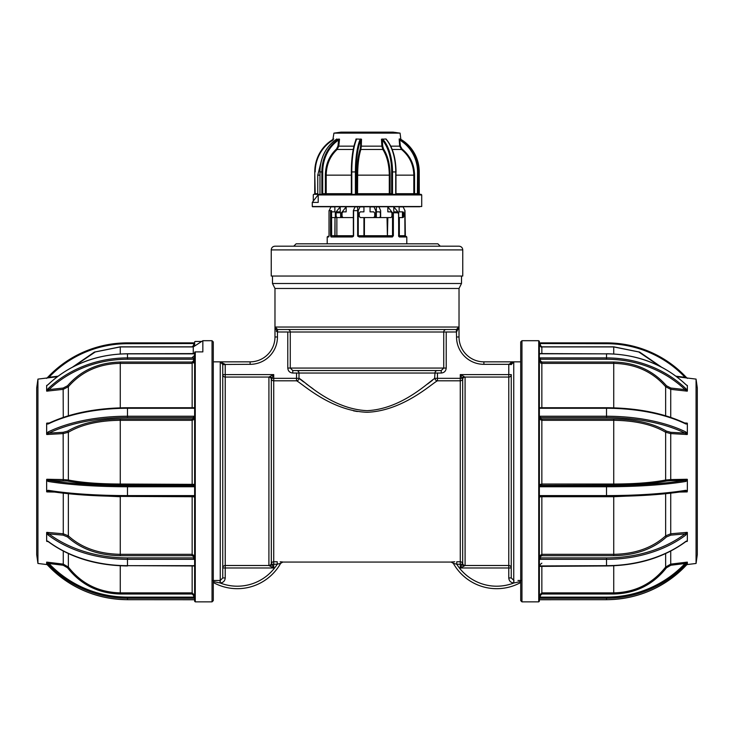 <?xml version="1.0" encoding="UTF-8"?>
<svg xmlns="http://www.w3.org/2000/svg" width="734" height="734" viewBox="0 0 734 734"><rect width="100%" height="100%" fill="white"/><g stroke="black" fill="none" stroke-linecap="round" stroke-linejoin="round"><path stroke-width="1.1" d="M459.025 288.471L274.975 288.471L274.975 336.97L275.039 327.025L458.961 327.025L456.539 331.988L443.74 331.997A2.486 2.477 90 0 1 446.217 329.511L456.374 329.511L458.961 327.025L459.025 336.97L459.025 288.471L461.512 283.498L461.512 276.039M274.975 288.471L272.488 283.498L461.512 283.498M272.488 283.498L272.488 276.039M213.291 361.844L223.154 361.844L220.255 361.899L225.219 364.33L225.228 377.065A2.486 2.477 -0 0 1 222.741 374.588L222.741 567.978L225.228 567.978L225.228 565.501L268.919 565.501A2.486 2.477 -37.9 0 0 271.323 563.629A2.486 2.477 -0 0 1 268.91 565.474L269.984 566.107A2.486 1.56 -45 0 0 271.855 564.235L273.727 567.978L268.91 565.474L268.919 377.065L225.228 377.065L225.228 565.501A2.486 2.477 0 0 0 222.741 567.978L222.741 577.952L220.255 580.456L212.796 580.53L220.062 580.456L220.062 582.943L213.566 581.631A2.486 0.963 -91.4 0 0 213.291 580.952M520.709 580.952A2.486 0.963 91.4 0 0 520.434 581.631L513.938 582.943A47.26 47.26 0 0 1 456.768 564.235L456.768 561.758L460.273 561.758A2.486 2.477 180 0 1 462.677 563.611L462.145 564.235A2.486 1.56 45 0 0 464.016 566.107L460.273 567.978L462.145 564.235L456.768 564.235L453.309 563.299A2.486 2.486 -29.3 0 0 451.144 562.024L454.75 561.776M280.195 561.813L282.397 561.941M271.855 378.331A2.486 1.56 -135 0 0 269.984 376.459L273.727 374.588L271.855 378.331L296.536 378.331L296.536 380.808A2.486 2.468 -52.8 0 0 299.004 378.331L299.004 373.037A2.486 2.468 -90 0 0 296.536 370.551A2.486 2.468 -90 0 1 299.004 373.037L299.004 378.331C303.711 380.267 331.227 409.132 367.138 410.664C402.929 408.948 430.252 380.304 434.996 378.331A2.486 2.468 -127.2 0 0 437.464 380.808C432.546 382.854 403.489 410.884 367.128 412.279C330.649 411.04 301.408 382.818 296.536 380.808L273.727 380.808A2.486 2.477 -0 0 1 271.323 378.955L271.323 563.611L271.855 564.235L273.727 564.235L273.727 567.978L225.228 567.978L225.228 577.952C224.934 580.979 223.274 582.649 220.255 582.943L220.062 582.943A47.26 47.26 0 0 0 277.232 564.235L273.727 564.235L273.727 561.758L277.232 561.758L277.232 564.235L280.691 563.299A49.747 49.747 0 0 1 213.291 582.502A49.747 49.747 0 0 0 280.691 563.299A2.486 2.486 29.3 0 1 282.856 562.024M517.975 580.475L521.204 580.53M520.709 361.844L510.846 361.844L513.745 361.899L511.259 364.614L508.781 364.33L513.167 361.89L510.69 362.449M511.259 577.952L511.259 567.978L511.259 577.952L513.938 580.456L513.745 582.943C510.726 582.649 509.066 580.979 508.772 577.952L511.259 577.952L511.259 374.588A2.486 2.477 -0 0 1 508.772 377.065L465.081 377.065L465.09 565.474L464.016 566.107L465.09 565.474A2.486 2.477 0 0 1 462.677 563.611A2.486 2.477 37.9 0 0 465.081 565.501L508.772 565.501L508.781 364.33L483.899 364.33A27.36 27.36 0 0 1 456.539 336.97L456.374 329.511M511.259 567.978A2.486 2.477 0 0 0 508.772 565.501L508.772 567.978L511.259 567.978M223.154 361.844L250.101 361.844L223.154 361.844M250.101 361.844A24.873 24.873 0 0 0 274.975 336.97A24.873 24.873 0 0 1 250.101 361.844L250.101 364.33L222.741 364.468L220.255 361.899L220.255 582.943M225.228 364.614L222.741 364.614L222.741 577.952L225.228 577.952M271.323 563.611L271.323 563.629A2.486 2.477 180 0 1 273.727 561.758L273.727 374.588L222.741 374.588M268.919 377.065L269.984 376.459L268.919 377.065A2.486 2.477 -142.1 0 1 271.323 378.937M462.677 563.629L462.677 378.955A2.486 2.477 -0 0 1 460.273 380.808L460.273 378.331L462.145 378.331L460.273 374.588L464.016 376.459A2.486 1.56 -45 0 0 462.145 378.331M462.677 378.937A2.486 2.477 -37.9 0 1 465.081 377.065M299.004 373.037L292.783 373.037L292.783 370.551L290.26 368.064L443.74 368.064L441.217 370.551L292.783 370.551L437.464 370.551A2.486 2.468 -90 0 0 434.996 373.037L299.004 373.037M508.781 364.33L511.259 364.468L511.644 363.229M510.846 361.844L483.899 361.844L510.846 361.844M483.899 361.844A24.873 24.873 0 0 1 459.025 336.97A24.873 24.873 0 0 0 483.899 361.844L483.899 364.33M275.039 327.025L277.626 329.511L277.461 331.988L275.03 327.648L275.195 328.777M277.626 329.511L287.783 329.511A2.486 2.477 -90 0 1 290.26 331.997L277.461 331.988L277.461 336.97A27.36 27.36 0 0 1 250.101 364.33M446.217 329.511L287.783 329.511A2.486 2.477 -90 0 1 290.26 331.997L290.26 368.064L287.783 368.064C288.086 371.092 289.756 372.753 292.783 373.037M437.464 370.551L441.217 370.551L441.217 373.037C444.253 372.744 445.914 371.092 446.217 368.064L443.74 368.064L443.74 331.997L290.26 331.997M441.217 373.037L434.996 373.037L434.574 378.661M513.745 582.943L513.745 361.899M520.709 582.502A49.747 49.747 0 0 1 453.309 563.299A49.747 49.747 0 0 0 520.709 582.502M276.351 331.318L277.461 331.988M432.381 380.368L427.472 384.093M313.216 388.928L306.353 383.965M303.683 381.955L301.729 380.451M301.243 380.074L300.032 379.139M353.467 410.829L357.339 411.535M217.136 582.374L220.062 582.943M46.646 564.171L46.646 562.161L48.976 563.529A107.586 106.21 0 0 0 127.487 597.118L193.638 597.118L193.638 598.256L127.487 598.256L127.487 599.696C96.337 599.183 69.923 587.888 48.251 565.795L46.646 564.18L48.251 565.776A108.577 107.192 0 0 0 127.487 599.678L193.638 599.678L194.638 599.724L194.638 601.238L194.638 352.458A0.624 0.569 0 0 1 195.262 351.889L202.841 351.889L202.841 340.704L212.043 340.704L213.291 341.952L213.291 600.614L212.043 601.862L212.043 340.704M194.638 588.824L194.638 587.237M194.638 345.604L194.638 344.347L193.638 344.31L193.638 345.347L194.638 345.182L194.638 342.09A0.624 0.615 180 0 1 195.262 341.466L201.667 341.466M193.593 362.963L193.501 361.293M37.939 563.464L36.7 554.675L36.7 387.891L37.939 379.102L37.939 563.464L47.068 564.584M48.361 423.518L46.646 423.325L46.646 433.335L48.251 431.913A0.991 0.642 64 0 0 48.976 433.106L46.802 434.51L46.646 433.335L46.646 434.308M47.187 385.405L46.646 385.478L46.646 390.424L48.251 388.543L48.976 389.607L46.802 391.149L46.646 390.424L46.646 391.057M67.546 431.133A0.991 0.716 -121.6 0 1 68.354 432.262L68.354 480.008L63.271 479.577L63.152 432.308L67.546 431.133C80.942 423.289 98.512 419.252 120.266 419.013L192.152 419.013L193.638 418.334A0.991 0.881 180 0 1 194.638 419.215L192.152 420.307L120.266 420.307C98.916 420.518 81.602 424.5 68.354 432.262L63.271 433.583L46.802 434.51M192.152 419.013L192.152 485.128L193.638 485.358A0.991 0.982 0 0 0 194.638 484.367L120.266 484.036L120.266 485.128C98.512 485.046 80.942 483.688 67.546 481.036A0.991 0.789 -78.3 0 0 68.354 480.008C81.428 482.605 98.732 483.954 120.266 484.036L120.266 419.013M67.546 481.036L48.976 480.375A107.586 16.543 0 0 0 127.487 485.605L193.638 485.605L193.638 486.743L127.487 486.743A108.577 16.698 180 0 1 48.251 481.467L46.646 480.495L46.646 479.495L48.976 480.375A0.991 0.716 99.3 0 0 48.251 481.467M194.638 497.147L192.152 496.432M46.802 532.361L48.976 533.912A0.991 0.514 127 0 0 48.251 535.095L46.646 533.361L46.802 532.361L63.271 533.792L63.271 493.175M68.354 493.716L68.354 535.857L63.271 533.792L63.152 535.141L67.546 536.958C80.942 549.078 98.512 555.317 120.266 555.684L120.266 496.716L84.465 495.055M46.646 490.743L48.251 490.312A0.991 0.716 99.3 0 0 48.976 491.193L46.646 491.688L46.646 479.495M48.251 490.312A108.577 16.698 0 0 0 127.487 495.597L193.638 495.597A1.991 1.963 0 0 1 194.638 495.854L194.638 497.404A0.991 0.982 180 0 0 193.638 496.423L127.487 496.423A107.586 16.543 180 0 1 48.976 491.193M194.638 495.854L194.638 486.477A1.991 1.963 0 0 1 193.638 486.743M194.638 361.174L192.152 363.367L192.152 362.055L193.638 360.724L193.638 359.247L127.487 359.247A107.586 95.989 180 0 0 48.976 389.607L63.152 388.047L67.546 385.754C80.942 370.413 98.512 362.513 120.266 362.055L120.266 363.367C98.916 363.789 81.602 371.569 68.354 386.717L63.271 389.341L46.802 391.149M194.638 359.697L193.638 359.247L193.638 357.908A1.991 0.899 180 0 1 194.638 358.027L194.638 363.339L194.638 358.027M194.638 353.586L127.487 353.76C96.365 354.21 69.959 364.422 48.288 384.387L46.646 385.745M194.638 408.031A1.991 1.771 180 0 1 193.638 408.269L193.638 407.838A0.991 0.881 -0 0 0 194.638 406.957M48.976 423.371A0.991 0.642 64 0 0 48.251 423.94L46.646 424.105M67.546 536.958A0.991 0.569 -46.4 0 0 68.354 535.857C81.428 547.766 98.732 553.922 120.266 554.317L192.152 554.317L192.152 496.716L120.266 496.395M193.638 495.597L194.638 497.404L194.638 556.033L192.152 554.317L192.152 555.684L193.638 556.739A0.991 0.706 0 0 0 194.638 556.033L194.638 559.125A1.991 1.413 0 0 1 193.638 559.317L127.487 559.317A108.577 76.565 180 0 1 48.251 535.095M63.152 535.141L48.976 533.912A107.586 75.868 0 0 0 127.487 557.904L193.638 557.904L193.638 556.739M194.638 565.85L194.638 566.373L193.638 565.666A1.991 1.413 0 0 1 194.638 565.85M46.646 532.517L46.646 540.719L48.251 541.444A0.991 0.514 127 0 0 48.38 541.765A0.991 0.514 127 0 0 48.719 541.793M193.638 557.904L193.638 559.317M194.638 596.962L194.638 595.32L192.152 592.87L192.152 594.008L193.638 595.476L193.638 597.118L194.638 596.962L194.638 598.21L193.638 598.256M127.487 599.696L194.638 599.742L194.638 598.21M48.049 541.297L46.802 541.435L46.646 540.719M68.354 553.564L68.354 567.043L63.271 564.125L63.271 551.087M46.802 562.125L63.271 564.125L63.152 565.244L67.546 567.786C80.942 584.75 98.512 593.494 120.266 594.008L120.266 565.786M46.646 562.161L48.251 564.354L48.976 563.529L63.152 565.244M194.638 343.549L127.487 343.705A107.586 106.21 0 0 0 48.976 377.294L47.921 377.882M48.251 376.771C69.923 354.678 96.337 343.374 127.487 342.87L127.487 342.87A108.577 107.192 180 0 0 48.251 376.79L46.646 378.377L48.251 376.771L48.976 377.294L58.023 376.203M127.487 343.705L127.487 342.87L193.638 342.87L193.638 345.347L192.152 346.815L120.266 346.815L120.266 353.971M72.666 367.028L94.356 352.091L120.266 346.815M193.271 353.76L193.271 346.925L120.266 346.925L95.255 351.953L74.143 366.266M194.638 345.173A2.486 2.468 180 0 1 194.427 346.173M194.638 484.624L194.638 486.477M67.546 567.786L68.354 567.043C81.428 583.714 98.732 592.32 120.266 592.87L192.152 592.87L192.152 565.951M541.013 363.238L541.086 361.871M521.957 601.862L520.709 600.614L520.709 341.952L521.957 340.704L521.957 601.862L538.738 601.862L538.738 340.704L539.362 341.328L539.362 601.238L539.362 599.742L540.362 599.678L606.513 599.678A108.577 107.192 -0 0 0 685.749 565.776L687.354 564.125L685.749 565.776C664.077 587.888 637.663 599.183 606.513 599.696L606.513 598.256L540.362 598.256L540.362 597.118L606.513 597.118A107.586 106.21 -0 0 0 685.024 563.529L687.354 562.161M540.362 598.256L539.362 598.21L539.362 588.824M696.061 379.102L697.3 387.891L697.3 554.675L696.061 563.464L696.061 379.102L676.684 376.726M686.813 385.405L687.354 385.478L687.354 391.057L687.354 388.084M687.354 391.057L685.024 389.607L685.749 388.543L687.354 390.424M685.639 423.518L687.354 423.325L687.354 434.308L687.354 433.335L685.749 431.913A0.991 0.642 -64 0 1 685.024 433.106A107.586 49.105 180 0 0 606.513 417.573L606.513 416.233A108.577 49.554 -0 0 1 685.749 431.913M687.354 434.308L685.024 433.106L670.848 432.308L666.454 431.133C653.058 423.289 635.488 419.252 613.734 419.013L541.848 419.013L540.362 418.334A0.991 0.881 180 0 0 539.362 419.215L541.848 420.307L541.848 484.036L613.734 484.036C635.084 483.972 652.398 482.623 665.646 480.008L670.729 479.577L670.848 480.642L666.454 481.036C653.058 483.688 635.488 485.046 613.734 485.128L613.734 419.013M541.848 362.055L613.734 362.055C635.488 362.513 653.058 370.413 666.454 385.754L670.848 388.047L685.024 389.607A107.586 95.989 180 0 0 606.513 359.247L540.362 359.247L540.362 360.724L541.848 362.055L541.848 407.728M613.734 485.128L540.362 485.358A0.991 0.982 0 0 1 539.362 484.367L539.362 416.472A1.991 1.771 180 0 1 540.362 416.233L606.513 416.233L606.513 408.269L540.362 408.269A1.991 1.771 180 0 1 539.362 408.031L539.362 416.472M687.354 479.495L687.354 480.495L685.749 481.467A108.577 16.698 180 0 1 606.513 486.743L540.362 486.743L540.362 485.605L606.513 485.605A107.586 16.543 -0 0 0 685.024 480.375L687.354 479.495L687.354 490.743L685.749 490.312A0.991 0.716 -99.3 0 1 685.189 491.193C663.646 494.606 637.424 496.358 606.513 496.432L540.362 496.423A0.991 0.982 180 0 0 539.362 497.404L540.362 495.597L606.513 495.597A108.577 16.698 -0 0 0 685.749 490.312M666.454 481.036A0.991 0.789 78.3 0 1 665.646 480.008L665.646 432.262C652.572 424.546 635.268 420.564 613.734 420.307L541.848 420.307L541.848 419.013M686.079 377.882L685.024 377.294A107.586 106.21 -0 0 0 606.513 343.705L539.362 343.549L539.362 345.182M659.857 366.266L638.745 351.953L613.734 346.925L541.848 346.925L540.362 345.347L540.362 344.31L539.362 344.439C540.499 346.778 541.325 347.613 541.848 346.925L541.848 353.76M613.734 353.971L613.734 346.815L639.644 352.091L661.334 367.028M539.362 358.027A1.991 0.899 180 0 1 540.362 357.908L540.362 359.247L539.362 359.697M665.646 415.765L665.646 386.717C652.572 371.652 635.268 363.871 613.734 363.367L613.734 407.838M666.454 385.754L665.646 386.717L670.729 389.341L670.729 417.38M539.362 595.32L541.848 592.87L541.848 594.008L540.362 595.476L540.362 597.118L539.362 596.962M541.848 565.951L541.848 592.87L613.734 592.87L613.734 594.008C635.488 593.494 653.058 584.75 666.454 567.786L670.848 565.244L685.024 563.529L685.749 564.354L687.354 562.519L687.354 564.171M539.362 566.373L606.513 565.951C637.589 565.602 663.949 557.537 685.62 541.765A0.991 0.514 -127 0 0 685.749 541.444L687.354 540.719L687.198 541.435L685.951 541.297M613.734 565.786L613.734 592.87C635.084 592.411 652.398 583.805 665.646 567.043L670.729 564.125L670.848 565.244M685.749 535.095A0.991 0.514 -127 0 0 685.024 533.912L687.354 532.517L685.749 535.095A108.577 76.565 180 0 1 606.513 559.317L540.362 559.317A1.991 1.413 -0 0 1 539.362 559.125L539.362 556.033L541.848 554.317L613.734 554.317C635.084 553.986 652.398 547.83 665.646 535.857L670.729 533.792L670.848 535.141L666.454 536.958C653.058 549.078 635.488 555.317 613.734 555.684L613.734 496.395M687.354 532.517L687.354 540.719M649.535 495.055L613.734 496.716L541.848 496.716L541.848 555.684L540.362 556.739L540.362 557.904L606.513 557.904A107.586 75.868 -0 0 0 685.024 533.912L670.848 535.141M687.354 490.743L687.198 491.908L685.024 491.193A0.991 0.716 -99.3 0 0 685.189 491.193M540.362 559.317L540.362 557.904M540.362 556.739A0.991 0.706 0 0 1 539.362 556.033M539.362 497.147L541.848 496.432M540.362 486.743A1.991 1.963 -0 0 1 539.362 486.477L539.362 495.854A1.991 1.963 -0 0 1 540.362 495.597M666.454 431.133A0.991 0.716 121.6 0 0 665.646 432.262L670.729 433.583L670.729 479.577L687.198 479.265M685.749 481.467A0.991 0.716 -99.3 0 0 685.024 480.375L670.848 480.642M539.362 484.624L541.848 484.036L541.848 485.128M687.354 424.105L685.749 423.94A0.991 0.642 -64 0 0 685.455 423.362C663.83 413.169 637.516 407.957 606.513 407.728L606.513 407.838M540.362 408.269L540.362 407.838A0.991 0.881 0 0 1 539.362 406.957L539.407 408.058M539.362 361.174L541.848 363.367L613.734 363.367L613.734 362.055M687.354 385.745L685.712 384.387C664.041 364.422 637.635 354.21 606.513 353.76L606.513 353.77M539.508 345.264L540.362 345.347L540.362 342.87L606.513 342.879A108.577 107.192 180 0 1 685.749 376.79L687.354 378.395L685.749 376.79C664.077 354.678 637.663 343.374 606.513 342.87L606.513 343.705M675.977 376.203L685.024 377.294L685.749 376.771M540.729 363.128L540.729 361.605M539.362 408.031L539.362 406.957M539.362 344.347L539.362 345.604M539.481 484.835L539.518 486.559M274.975 246.193L459.025 246.193C461.291 246.413 462.539 247.652 462.759 249.918L271.241 249.918C271.461 247.652 272.709 246.413 274.975 246.193M271.241 249.918L271.241 276.039L462.759 276.039L462.759 249.918M335.135 236.366L352.559 236.357L353.357 235.733L353.357 210.649L354.99 206.878L357.642 206.878L357.642 210.649L353.604 210.649L353.604 235.733L352.329 236.972L331.089 236.972L330.529 235.733L330.529 210.649L329.016 210.649L329.043 235.733L328.63 236.972L327.208 236.972L327.208 243.816M337.007 217.576L336.089 216.328L336.089 213.099L337.007 211.851L340.218 211.851L340.218 206.878L335.337 212.787L341.475 212.787L346.164 206.878L346.164 211.851L342.952 211.851L342.035 213.099L342.035 216.328L342.952 217.576M376.34 217.576L376.358 210.649M380.396 212.438L380.396 216.989M352.329 236.972L353.43 236.357L341.998 236.357M335.016 217.576L336.86 217.576L336.86 235.733A0.624 0.578 -90 0 1 336.282 236.357L334.401 236.357A0.624 0.615 90 0 0 335.016 235.733L335.016 217.576L334.86 235.733L353.604 235.733M353.357 217.576L336.86 217.576M330.529 210.649L331.548 210.649L331.658 236.357A0.624 0.56 -90 0 0 331.089 236.972L334.704 236.972M402.452 211.851L402.452 217.576M387.029 217.576L387.836 217.576L387.414 236.357L387.029 217.576L364.44 217.576L364.394 236.357M376.817 236.357L381.441 236.357M380.643 217.576L380.643 210.649L379.01 206.878L376.358 206.878L376.358 211.851L379.616 211.851L380.533 213.099L380.533 216.328L379.616 217.576M402.342 236.357L398.635 236.357L399.957 236.357L399.333 235.733L404.819 235.733L404.773 236.357L399.599 236.357M357.66 217.576L358.256 217.576M363.936 217.576L360.275 217.576L359.265 216.328L359.265 213.099L360.275 211.851L363.936 211.851L363.936 206.878L359.981 206.878L358.256 210.649L358.256 235.733L363.936 235.733L363.936 217.576L364.44 217.576M346.586 236.357L344.503 236.357M397.911 213.099L396.993 211.851L393.782 211.851L393.782 206.878L398.663 212.787L393.36 212.787L393.36 235.733L392.396 236.972L359.091 236.972L359.22 236.357L357.853 236.357L369.606 236.357M334.043 236.357L339.796 236.357M329.181 210.649L330.906 206.878L334.86 206.878L334.86 211.851L331.548 211.851M331.548 217.576L334.86 217.576M334.401 236.357L334.86 235.733L330.529 235.733M328.979 236.357L327.823 236.357L328.979 236.357M328.97 236.412A0.624 0.596 90 0 0 328.63 236.972M353.604 212.438L353.604 216.989M392.396 236.972L392.002 236.357L387.414 236.357M359.22 236.357L392.002 236.357L392.525 235.733L392.525 212.787L387.836 206.878L387.836 211.851L391.048 211.851L391.965 213.099L391.965 216.328L391.048 217.576L387.836 217.576M393.36 212.787L392.525 212.787M393.36 235.733L363.936 235.733M405.37 236.972L404.984 210.649L403.094 206.878L399.14 206.878L399.14 211.851L402.81 211.851L403.819 213.099L403.819 216.328L402.81 217.576L398.663 217.576M404.957 235.733L404.819 210.649M406.177 236.357L406.792 236.972L399.296 236.972A0.624 0.505 90 0 0 398.846 236.357L404.773 236.357M399.296 236.972L398.534 235.733L399.333 235.733L399.333 217.576M359.091 236.972L357.66 235.733L357.66 210.649M355.403 177.233L356.164 177.261L355.403 177.289M392.516 172.784L391.672 172.82M356.164 174.059L355.403 174.086M389.286 182.381L390.103 182.417M391.672 182.482L392.516 182.518M355.403 185.069L356.164 185.096L355.403 185.124M389.286 190.216L390.103 190.253M391.672 190.317L392.516 190.354M355.403 192.904L356.164 192.932L355.403 192.959M392.516 176.756L391.672 176.802M390.103 176.866L389.286 176.894M356.164 178.041L355.403 178.068M392.516 180.619L391.672 180.656M390.103 180.72L389.286 180.757M356.164 181.894L355.403 181.922M392.516 184.592L391.672 184.629M390.103 184.702L389.286 184.729M356.164 185.876L355.403 185.904M392.516 188.454L391.672 188.491M390.103 188.555L389.286 188.592M356.164 189.73L355.403 189.757M392.516 192.427L391.672 192.464M390.103 192.537L389.286 192.565M356.577 193.693L355.403 193.739M392.516 176.105L391.672 176.132M390.103 176.197L389.286 176.224M389.286 181.564L390.103 181.601M391.672 181.656L392.516 181.693M392.516 183.931L391.672 183.968M390.103 184.023L389.286 184.06M389.286 189.4L390.103 189.436M391.672 189.491L392.516 189.519M392.516 191.767L391.672 191.803M390.103 191.858L389.286 191.895M373.725 217.576L374.735 216.328L374.735 213.099L373.725 211.851L370.064 211.851L370.064 206.878L374.019 206.878L375.744 210.649L375.744 217.576M324.942 206.759L337.025 206.759M320.841 206.759L324.244 206.759M395.369 206.759L376.689 206.759M397.25 206.759L401.186 206.759M402.581 206.759L395.718 206.759M336.75 206.759L329.3 206.759M320.712 206.759L319.987 206.759M389.139 206.759L396.975 206.759M333.924 133.129L340.952 132.138L393.048 132.138L400.076 133.129L333.924 133.129L332.906 139.497L333.731 138.983M336.411 139.295L339.521 139.221L338.787 146.149L353.953 146.149M355.55 140.891L356.018 138.983L361.513 139.221L361.302 146.149L381.891 146.149L381.46 139.221L386.038 138.983L386.222 139.497A0.624 0.468 138.6 0 1 386.534 139.625C392.644 147.121 395.819 157.883 396.039 171.93L395.736 171.93A37.434 18.992 -90 0 0 386.222 139.497M312.28 206.511L421.72 206.511L312.28 206.511L312.28 202.4L318.207 202.4L318.207 194.941A0.624 0.55 -90 0 1 318.758 194.317L421.096 194.317L419.279 194.317L419.233 171.93A37.434 36.241 -90 0 0 401.076 139.497L400.379 139.221M313.28 200.978L313.28 194.941A0.624 0.615 90 0 1 313.886 194.317L317.758 194.317M312.528 206.759L339.365 206.759M400.269 138.983L399.168 138.983L400.149 139.497A37.434 36.241 90 0 1 418.297 171.93L418.261 194.317L414.114 194.317M412.049 194.317L404.929 194.317M414.407 194.317A0.624 0.587 90 0 1 413.811 193.693L414.563 193.693L414.407 194.317L416.866 194.317M383.543 148.993L382.845 149.488L360.844 149.488C358.779 156.021 357.715 164.572 357.651 175.151L357.531 194.317A0.624 0.606 90 0 1 356.935 193.693L389.286 193.693L389.286 175.151C389.176 164.664 387.029 156.103 382.845 149.488L381.891 146.149L382.689 146.075L383.543 148.993C387.791 155.709 389.983 164.425 390.103 175.151L390.103 193.693A0.624 0.532 -90 0 1 389.571 194.317L389.286 193.693M360.174 148.993A0.624 0.477 18.2 0 0 360.844 149.488L361.302 146.149L360.596 146.075L360.174 148.993C358.073 155.709 356.99 164.425 356.935 175.151L356.935 193.693L356.164 193.693L356.164 171.93L355.403 171.93A37.434 9.386 -90 0 1 360.1 139.497L360.651 138.983M382.258 138.983L383.01 139.497A0.624 0.468 138.6 0 0 382.313 140.038L381.46 139.221M356.403 138.983L356.495 139.497A37.434 9.386 90 0 0 351.788 171.93L351.788 193.693A1.248 1.202 90 0 1 351.632 194.317L325.685 194.317A0.624 0.514 90 0 0 326.199 193.693L351.347 193.693L351.347 171.93A36.81 9.23 -90 0 1 355.972 140.038A0.624 0.523 -156.5 0 1 355.999 139.79C352.99 147.24 351.43 157.957 351.329 171.93L351.347 171.93M350.742 194.317A0.624 0.606 -90 0 0 351.347 193.693L351.788 193.693M356.495 139.497A0.624 0.523 -156.5 0 0 355.999 139.79M355.568 194.317A1.248 1.202 90 0 1 355.403 193.693L355.403 171.93L351.329 171.93M361.513 139.221L360.779 140.038A0.624 0.523 -156.5 0 0 360.1 139.497M314.721 194.317L314.767 171.93A37.434 36.241 90 0 1 332.924 139.497L332.924 139.497C321.253 146.974 315.198 157.782 314.748 171.93L315.207 193.693L317.758 193.693M315.703 193.693L315.739 194.317M316.611 194.317L316.455 193.693M417.389 194.317L417.545 171.93A36.81 35.636 -90 0 0 399.691 140.038L400.406 146.075L399.672 146.149L399.168 138.983M383.01 139.497A37.434 18.992 90 0 1 392.516 171.93L392.516 193.693A1.248 1.073 -90 0 1 392.378 194.317L395.883 194.317A1.248 1.073 -90 0 1 395.736 193.693L395.956 171.93L395.956 193.693L413.811 193.693L413.811 175.151C413.6 164.664 409.499 156.103 401.526 149.488L399.672 146.149L390.763 146.149M400.406 146.075L402.03 148.993C410.15 155.709 414.325 164.425 414.563 175.151L396.039 175.151M395.736 193.693L395.736 171.93L391.672 171.93A36.81 18.671 -90 0 0 382.313 140.038L382.689 146.075M400.149 139.497L399.691 140.038M401.094 139.497L401.076 139.497C412.747 146.974 418.802 157.782 419.252 171.93L417.545 171.93M418.297 193.693L414.563 193.693L414.563 175.151M322.85 193.693L322.529 194.317A0.624 0.55 90 0 0 323.088 193.693L323.088 194.317M399.709 206.759L418.94 206.759M364.835 206.759L388.708 206.759M419.747 206.759L415.747 206.759M394.635 206.759L392.213 206.759M379.854 206.759L357.311 206.759M345.292 206.759L326.135 206.759M319.217 206.759L313.317 206.759M313.354 206.759L314.28 206.759M318.042 206.759L354.146 206.759M312.28 202.4L318.308 194.593M321.951 194.317A1.248 0.633 90 0 1 321.859 193.693L321.859 171.93A37.434 32.259 -90 0 1 338.025 139.497L338.989 138.983M336.759 138.983L336.135 139.497A37.434 32.259 90 0 0 319.969 171.93L319.969 193.693A1.248 0.633 90 0 1 319.886 194.317L319.877 194.317M353.228 149.488L337.145 149.488C330.08 156.021 326.428 164.572 326.199 175.151L325.373 175.151C325.584 164.425 329.3 155.709 336.521 148.993L337.97 146.075L338.603 140.038A36.81 31.727 90 0 0 322.712 171.93L322.712 193.693L321.859 193.693M338.603 140.038L338.025 139.497M395.883 194.317L396.488 194.317L395.883 194.317M391.13 194.317A0.624 0.532 90 0 0 391.672 193.693L391.672 171.93M390.103 175.151L356.935 175.151M386.763 139.891L386.038 138.983M336.521 148.993L337.145 149.488L338.787 146.149L337.97 146.075M322.712 193.693L326.199 193.693L326.199 175.151L351.347 175.151M293.738 246.193L296.114 243.816L437.886 243.816L440.262 246.193M508.772 577.952L508.772 567.978L460.273 567.978L460.273 380.808L437.464 380.808L437.464 378.331L434.996 378.331M268.91 377.092A2.486 2.477 0 0 1 271.323 378.955M462.677 378.955A2.486 2.477 -0 0 1 465.09 377.092M437.464 373.037L437.464 378.331L460.273 378.331L460.273 374.588L511.259 374.588M299.004 378.331L296.536 378.331L296.536 373.037M459.025 336.97L456.539 336.97M446.217 331.997L446.217 368.064M287.783 368.064L287.783 331.997M274.975 336.97L277.461 336.97M195.262 351.889L195.262 601.862L194.638 601.238M46.802 423.123L49.325 422.977M63.271 417.38L63.152 388.047M46.802 385.378L47.306 385.313M127.487 485.605L127.487 496.432L193.638 496.432M54.518 492.055L46.802 491.908M120.266 362.055L192.152 362.055M192.152 407.728L192.152 363.367L120.266 363.367L120.266 407.838M194.638 353.742A1.991 0.899 180 0 1 193.638 353.861L127.487 353.861A108.577 96.879 180 0 0 48.251 384.506M48.251 388.543A108.577 96.879 0 0 1 127.487 357.908L193.638 357.908M127.487 359.247L127.487 353.76M67.546 385.754L68.354 386.717L68.354 415.765M48.251 431.913A108.577 49.554 0 0 1 127.487 416.233L193.638 416.233A1.991 1.771 180 0 1 194.638 416.472M193.638 408.269L127.487 408.269A108.577 49.554 180 0 0 48.251 423.94M193.638 416.233L193.638 417.573L127.487 417.573L127.487 407.838M192.152 485.128L120.266 485.128M63.152 480.642L63.271 479.577L46.802 479.265M127.487 417.573A107.586 49.105 180 0 0 48.976 433.106L63.152 432.308M194.638 418.463A0.991 0.881 -0 0 0 193.638 417.573L193.638 418.334M192.152 555.684L120.266 555.684M48.251 541.444A108.577 76.565 0 0 0 127.487 565.666L193.638 565.951M127.487 557.904L127.487 565.666L193.638 565.666M127.487 597.118L127.487 598.256A108.577 107.192 180 0 1 48.251 564.354M48.261 541.564L46.802 541.435M193.638 342.879L127.487 342.87M192.152 594.008L120.266 594.008M686.694 385.313L687.198 385.378M687.198 391.149L670.729 389.341L670.848 388.047M684.675 422.977L687.198 423.123M687.198 434.51L670.729 433.583L670.848 432.308M685.749 384.506A108.577 96.879 180 0 0 606.513 353.861L540.362 353.77M540.362 357.908L606.513 357.908L606.513 353.861L539.362 353.586M685.024 491.193A107.586 16.543 180 0 1 606.513 496.423L606.513 485.605M540.362 565.942L606.513 565.666A108.577 76.565 -0 0 0 685.749 541.444M606.513 565.942L606.513 557.904M540.362 342.87L606.513 342.87M541.848 346.815L613.734 346.815M540.362 353.861A1.991 0.899 180 0 1 539.362 353.742M606.513 359.247L606.513 357.908A108.577 96.879 0 0 1 685.749 388.543M613.734 594.008L541.848 594.008M539.362 599.742L606.513 599.696M685.749 564.354A108.577 107.192 180 0 1 606.513 598.256L606.513 597.118M687.198 541.435L685.74 541.564M666.454 567.786L665.646 567.043L665.646 553.564M670.729 551.087L670.729 564.125L687.198 562.125M539.362 565.85A1.991 1.413 -0 0 1 540.362 565.666M613.734 555.684L541.848 555.684M666.454 536.958A0.991 0.569 46.4 0 1 665.646 535.857L665.646 493.716M687.198 491.908L679.482 492.055M670.729 493.175L670.729 533.792L687.198 532.361M606.513 496.423L540.362 496.432M606.513 417.573L540.362 417.573L540.362 416.233M540.362 418.334L540.362 417.573A0.991 0.881 0 0 0 539.362 418.463M685.749 423.94A108.577 49.554 180 0 0 606.513 408.269L606.513 407.728L540.362 407.728M340.64 212.787L340.64 217.576M403.471 217.264L403.471 212.163M358.256 235.733L357.66 235.733M341.475 217.576L341.475 212.787M335.53 212.787L335.53 217.576M398.791 236.357L398.534 212.787M421.72 206.511L421.72 194.941L318.207 194.941M360.596 146.075L360.779 140.038A36.81 9.23 90 0 0 356.164 171.93M402.03 148.993L401.526 149.488L392.213 149.488M333.062 140.038A36.81 35.636 -90 0 0 315.207 171.93M317.758 194.593L317.758 175.151L319.969 175.151M319.969 171.93L322.712 171.93M390.103 193.693L391.672 193.693M325.373 193.693L325.373 175.151M280.672 563.336L282.838 562.07L451.162 562.07L453.328 563.336M37.939 379.102L57.316 376.726M193.638 407.728L127.487 407.728C96.484 407.957 70.17 413.169 48.545 423.362M48.811 491.193C70.354 494.606 96.576 496.358 127.487 496.432M48.38 541.765C70.051 557.537 96.411 565.602 127.487 565.951M194.611 596.999L193.638 595.402M192.152 357.66L194.638 355.329M193.271 346.925L202.841 340.704M212.043 601.862L195.262 601.862M521.957 340.704L538.738 340.704M538.738 601.862L539.362 601.238M540.362 595.402L539.389 596.999M541.848 563.152L539.362 565.198M696.061 563.464L686.932 564.584M335.337 212.787L335.337 217.576M327.208 236.972L327.823 236.357M404.984 210.649L404.984 235.733M398.663 212.787L398.663 235.733M406.792 236.972L406.792 243.816M329.016 210.649L329.016 235.733M421.72 194.941L421.096 194.317M336.053 139.515C325.676 147.002 320.281 157.801 319.886 171.93M321.63 159.792L317.758 175.151M400.076 133.129L400.837 139.35"/></g></svg>
